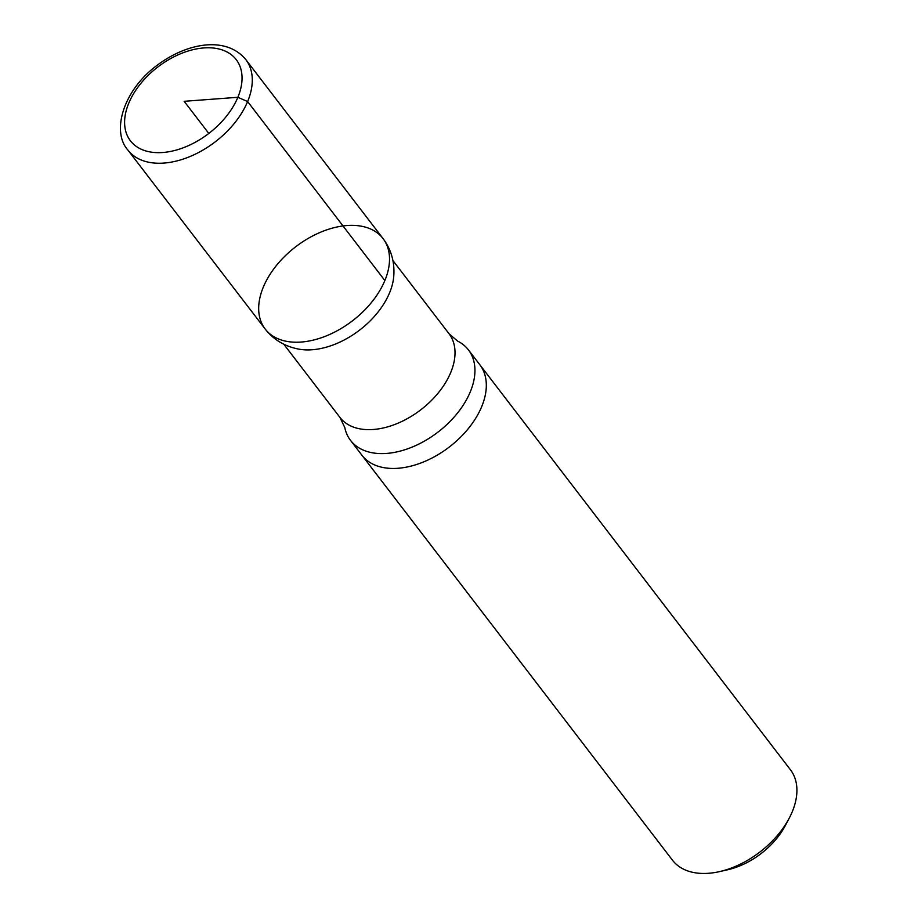 <?xml version="1.0" encoding="UTF-8"?>
<svg xmlns="http://www.w3.org/2000/svg" width="918" height="918" viewBox="0 0 918 918"><rect width="100%" height="100%" fill="white"/><g stroke="black" fill="none" stroke-linecap="round" stroke-linejoin="round"><path stroke-width="1.38" d="M449.04 333.75A68.747 43.169 -37.5 0 1 450.704 372.57A68.747 43.169 -37.5 0 1 396.565 423.783A68.747 43.169 -37.5 0 1 339.935 417.415L344.789 427.547A74.312 46.669 -37.5 0 0 350.527 440.376L672.504 860.235A74.312 46.669 -37.5 0 0 719.551 871.607L727.79 869.736A61.311 38.499 -37.5 0 0 785.269 825.661L789.216 818.19A74.312 46.669 -37.5 0 0 792.245 811.764A74.312 46.669 -37.5 0 0 790.444 769.789L479.85 364.779A74.312 46.669 142.5 0 1 449.281 447.032A74.312 46.669 142.5 0 1 361.91 455.225A74.312 46.669 -37.5 0 0 449.281 447.032A74.312 46.669 -37.5 0 0 479.85 364.779L468.467 349.93A74.312 46.669 -37.5 0 0 457.566 341.071L449.04 333.75L392.915 260.563M719.551 871.607A74.312 46.669 -37.5 0 0 789.216 818.19M350.527 440.376A74.312 46.669 -37.5 0 0 411.734 447.261A74.312 46.669 -37.5 0 0 470.268 391.906A74.312 46.669 -37.5 0 0 468.467 349.93M265.153 329C273.69 339.855 285.028 346.579 299.165 349.196A68.747 43.169 -37.5 0 0 389.565 292.842A68.747 43.169 -37.5 0 0 393.73 276.674C394.878 262.353 391.32 249.65 383.047 238.588A74.289 46.646 -37.5 0 0 295.711 246.77A74.289 46.646 -37.5 0 0 265.153 329A74.289 46.646 -37.5 0 0 326.349 335.885A74.289 46.646 -37.5 0 0 384.86 280.541A74.289 46.646 -37.5 0 0 383.047 238.588A74.289 46.646 142.5 0 1 384.86 280.541A74.289 46.646 142.5 0 1 326.338 335.885A74.289 46.646 142.5 0 1 265.153 329L127.877 150.036A74.312 46.669 -37.5 0 0 189.085 156.909A74.312 46.669 -37.5 0 0 247.619 101.554A74.312 46.669 -37.5 0 0 245.817 59.59C226.069 35.676 186.824 42.79 156.978 65.407C123.287 90.308 111.204 131.481 127.877 150.036M384.86 280.541L247.619 101.554L237.865 97.297L184.151 101.301L208.811 133.454M128.784 103.137A66.693 41.884 -37.5 0 0 161.522 152.583A66.693 41.884 -37.5 0 0 237.865 97.297A66.693 41.884 -37.5 0 0 205.127 47.851A66.693 41.884 -37.5 0 0 128.784 103.137M339.935 417.415L283.811 344.227M383.047 238.588L245.817 59.59"/></g></svg>
